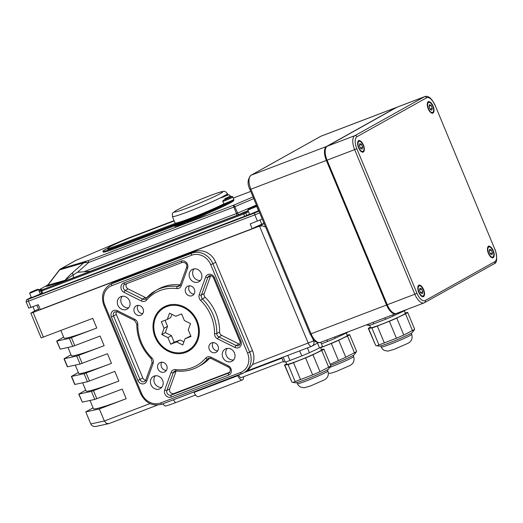 <?xml version="1.0" encoding="UTF-8"?>
<svg xmlns="http://www.w3.org/2000/svg" width="523" height="523" viewBox="0 0 523 523"><rect width="100%" height="100%" fill="white"/><g stroke="black" fill="none" stroke-linecap="round" stroke-linejoin="round"><path stroke-width="0.78" d="M116.381 311.584A3.484 3.099 -119.2 0 0 116.354 314.46L142.799 377.992A3.484 3.099 -119.2 0 0 145.701 380.267M136.68 305.641A5.23 4.648 60.8 0 1 142.903 308.492A5.23 4.648 60.8 0 1 141.236 315.029A5.23 4.648 60.8 0 1 134.627 312.728A5.23 4.648 60.8 0 1 136.137 305.896A5.23 4.648 60.8 0 1 136.68 305.641M225.956 348.717A6.976 6.198 60.8 0 1 234.252 352.522A6.976 6.198 60.8 0 1 232.035 361.23A6.976 6.198 60.8 0 1 223.223 358.17A6.976 6.198 60.8 0 1 225.23 349.057A6.976 6.198 60.8 0 1 225.956 348.717M211.638 342.879A5.23 4.648 60.8 0 1 217.856 345.729A5.23 4.648 60.8 0 1 216.195 352.26A5.23 4.648 60.8 0 1 209.586 349.965A5.23 4.648 60.8 0 1 211.089 343.134A5.23 4.648 60.8 0 1 211.638 342.879M187.992 286.074A5.23 4.648 60.8 0 1 194.216 288.931A5.23 4.648 60.8 0 1 192.549 295.462A5.23 4.648 60.8 0 1 185.94 293.168A5.23 4.648 60.8 0 1 187.45 286.329A5.23 4.648 60.8 0 1 187.992 286.074M166.471 305.785A25.274 22.469 60.8 0 1 196.537 319.566A25.274 22.469 60.8 0 1 188.496 351.142A25.274 22.469 60.8 0 1 156.547 340.042A25.274 22.469 60.8 0 1 163.836 307.014A25.274 22.469 60.8 0 1 166.471 305.785M192.856 269.195A6.976 6.198 60.8 0 1 201.152 272.999A6.976 6.198 60.8 0 1 198.936 281.707A6.976 6.198 60.8 0 1 190.117 278.648A6.976 6.198 60.8 0 1 192.131 269.535A6.976 6.198 60.8 0 1 192.856 269.195M154.122 376.109A6.976 6.198 60.8 0 1 162.418 379.914A6.976 6.198 60.8 0 1 160.201 388.622A6.976 6.198 60.8 0 1 151.389 385.562A6.976 6.198 60.8 0 1 153.396 376.449A6.976 6.198 60.8 0 1 154.122 376.109M160.326 362.446A5.23 4.648 60.8 0 1 166.543 365.296A5.23 4.648 60.8 0 1 164.882 371.827A5.23 4.648 60.8 0 1 158.273 369.532A5.23 4.648 60.8 0 1 159.783 362.7A5.23 4.648 60.8 0 1 160.326 362.446M121.022 296.587A6.976 6.198 60.8 0 1 129.318 300.392A6.976 6.198 60.8 0 1 127.096 309.1A6.976 6.198 60.8 0 1 118.283 306.04A6.976 6.198 60.8 0 1 120.297 296.927A6.976 6.198 60.8 0 1 121.022 296.587M209.815 358.052A43.579 38.748 60.8 0 1 200.904 365.178L198.119 366.734A43.579 38.748 -119.2 0 0 207.585 358.968A1.746 0.758 -139.4 0 1 205.657 358.15A41.84 37.198 60.8 0 1 175.636 369.598A5.23 4.648 -119.2 0 0 171.073 372.428L164.706 390.001A5.23 4.648 -119.2 0 0 165.948 395.61A5.23 4.648 -119.2 0 0 171.211 397.055L228.597 375.168A5.23 4.648 -119.2 0 0 231.382 370.663A5.23 4.648 -119.2 0 0 228.257 365.767L211.004 357.202A5.23 4.648 -119.2 0 0 205.657 358.15M210.71 275.614A3.484 3.099 -119.2 0 0 210.592 275.896L204.225 293.468A3.484 3.099 -119.2 0 0 205.186 297.339A43.579 38.748 60.8 0 1 219.595 331.955A3.484 3.099 -119.2 0 0 221.68 335.4L238.933 343.964A3.484 3.099 -119.2 0 0 240.037 344.291M126.612 283.629A3.484 3.099 -119.2 0 0 128.109 288.918L145.361 297.482A3.484 3.099 -119.2 0 0 146.623 297.822M181.259 285.735L187.62 268.162A5.23 4.648 -119.2 0 0 186.378 262.546A5.23 4.648 -119.2 0 0 181.121 261.108L123.729 282.989A5.23 4.648 -119.2 0 0 120.944 287.5A5.23 4.648 -119.2 0 0 124.075 292.39L141.321 300.96A5.23 4.648 -119.2 0 0 146.669 300.012A41.84 37.198 60.8 0 1 176.696 288.565A5.23 4.648 -119.2 0 0 181.259 285.735A1.746 0.634 -160.1 0 1 180.311 284.747L179.154 286.153A3.484 3.099 60.8 0 1 177.408 286.486A43.579 38.748 -119.2 0 0 155.606 290.644L158.391 289.088A43.579 38.748 60.8 0 1 180.2 284.93A3.484 3.099 -119.2 0 0 180.239 284.93M111.844 285.656A1.746 0.791 -110.9 0 1 111.87 283.662A17.436 15.5 -119.2 0 0 110.059 284.512L112.844 282.956A17.436 15.5 60.8 0 1 114.661 282.106L194.478 251.668A17.436 15.5 60.8 0 1 215.679 262.2L252.459 350.56A17.436 15.5 60.8 0 1 252.563 364.485L247.745 370.585L243.666 372.866A17.436 15.5 -119.2 0 0 249.674 352.116L247.529 353.058A15.69 13.951 60.8 0 1 240.482 372.5L160.666 402.939A15.69 13.951 60.8 0 1 141.583 393.459L104.803 305.099A15.69 13.951 60.8 0 1 111.844 285.656L191.666 255.224A15.69 13.951 60.8 0 1 210.749 264.697L247.529 353.058M434.986 104.979L495.013 249.687L434.986 104.979C431.606 98.252 428.226 95.454 424.846 96.578L397.271 107.097A12.206 5.537 69.1 0 0 396.937 107.254A12.206 5.537 69.1 0 0 396.545 107.372A12.206 5.537 69.1 0 0 396.212 107.529L326.542 146.46A12.206 5.537 69.1 0 0 326.345 160.43L386.536 305.02A12.206 5.537 69.1 0 0 395.761 313.695A12.206 5.537 69.1 0 0 396.094 313.539L396.114 313.532M424.846 96.578A12.206 5.537 69.1 0 0 424.513 96.735L396.937 107.254L327.267 146.185A12.206 5.537 69.1 0 0 327.071 160.156L387.262 304.746A12.206 5.537 69.1 0 0 396.486 313.421L424.061 302.909A12.206 5.537 69.1 0 0 424.395 302.752A1.746 1.549 -119.2 0 0 425.179 300.588A10.46 4.746 -110.9 0 1 416.981 293.285L356.797 148.695A10.46 4.746 -110.9 0 1 356.967 136.719A1.746 1.549 -119.2 0 0 354.842 135.666A12.206 5.537 69.1 0 0 354.646 149.637L356.797 148.695M358.634 140.739A6.099 2.772 -110.9 0 1 358.804 140.661A6.099 2.772 -110.9 0 1 363.563 145.374A6.099 2.772 -110.9 0 1 363.152 152.062A6.099 2.772 -110.9 0 1 358.464 147.538A6.099 2.772 -110.9 0 1 358.634 140.739M428.304 101.808A6.099 2.772 -110.9 0 1 428.474 101.73A6.099 2.772 -110.9 0 1 433.234 106.444A6.099 2.772 -110.9 0 1 432.822 113.131A6.099 2.772 -110.9 0 1 428.128 108.607A6.099 2.772 -110.9 0 1 428.304 101.808M488.489 246.398A6.099 2.772 -110.9 0 1 488.659 246.32A6.099 2.772 -110.9 0 1 493.418 251.033A6.099 2.772 -110.9 0 1 493.006 257.721A6.099 2.772 -110.9 0 1 488.319 253.197A6.099 2.772 -110.9 0 1 488.489 246.398M418.825 285.329A6.099 2.772 -110.9 0 1 418.988 285.251A6.099 2.772 -110.9 0 1 423.754 289.964A6.099 2.772 -110.9 0 1 423.336 296.652A6.099 2.772 -110.9 0 1 418.648 292.128A6.099 2.772 -110.9 0 1 418.825 285.329M176.173 370.944A3.484 3.099 -119.2 0 0 176.055 371.225L169.687 388.798A3.484 3.099 -119.2 0 0 170.518 392.538A3.484 3.099 -119.2 0 0 174.022 393.499L229.839 372.219M47.528 285.355L59.452 269.881A3.484 0.484 -142.4 0 1 59.655 269.861L47.737 285.336A3.484 3.066 -106.3 0 1 46.514 286.401L63.937 281.302A3.484 3.066 73.7 0 0 65.159 280.236L47.528 285.355L46.874 286.003A3.484 3.099 -119.2 0 1 46.841 286.022M46.998 285.904L46.521 286.173A3.484 3.099 -119.2 0 0 46.815 286.035M63.937 281.302L72.632 278.105A3.484 1.844 69.5 0 0 73.213 274.85L65.159 280.236C66.29 278.563 68.761 276.039 72.573 272.666A3.484 1.569 48.7 0 0 73.213 274.85L77.476 272.306L90.387 271.228L236.488 215.515L248.079 210.612M72.573 272.666L83.785 262.801L85.602 262.539A1.746 1.111 -109.8 0 1 86.138 261.408L83.785 262.801L59.655 269.861A3.484 3.066 -106.3 0 1 60.877 268.796L76.293 260.186A3.484 0.471 -113.1 0 0 76.266 260.186A3.484 0.471 -113.1 0 0 76.247 260.199A3.484 3.484 0 0 0 75.927 260.356A3.484 3.099 -119.2 0 1 76.293 260.186L126.821 238.671A1.746 0.431 -111.7 0 1 126.847 238.658L129.711 237.547A1.746 0.791 -110.9 0 1 129.763 237.527M85.602 262.539L88.688 262.441A1.746 0.791 -110.9 0 1 88.714 260.447L60.877 268.796A3.484 3.099 60.8 0 0 60.518 268.966L75.927 260.356M174.237 220.941L133.47 236.488A19.697 1.164 -22.6 0 0 107.405 248.458A19.697 1.164 -22.6 0 0 117.721 245.287L176.114 223.027A29.785 1.759 157.4 0 1 175.087 222.981L172.407 216.555A29.785 1.759 -22.6 0 0 194.778 209.102A29.785 1.759 -22.6 0 0 225.243 195.341M176.114 223.027A29.785 1.759 -22.6 0 0 196.968 215.724A29.785 1.759 -22.6 0 0 223.864 203.918L222.857 201.505L223.027 200.453A29.785 1.759 157.4 0 0 223.576 200.172L230.865 196.857L230.506 196.001L228.688 194.706L221.216 197.818M188.032 222.19L187.659 222.327M187.371 221.647L187.463 222.589L184.737 223.622L184.403 222.824L189.215 220.614L184.403 222.824M184.802 223.426L181.435 224.883L181.102 224.079L185.292 222.131L181.102 224.079M181.847 224.544L177.997 226.008M205.036 213.868L205.369 214.672L199.806 217.195L199.472 216.391L205.036 213.868L199.851 215.953A36.819 2.177 157.4 0 1 176.63 224.727L174.604 225.701A39.82 2.354 -22.6 0 0 199.596 216.247L199.472 216.391M199.773 217.117A39.82 2.354 157.4 0 1 193.203 219.752M177.395 225.668A39.82 2.354 157.4 0 1 174.937 226.498L174.604 225.701M192.967 219.183L193.301 219.987L191.215 221.157L188.097 222.347L187.764 221.543L192.967 219.183L187.764 221.543M233.526 199.681L233.833 200.407A33.126 1.955 157.4 0 1 205.264 214.417M174.656 225.812L116.302 248.065A24.927 1.471 157.4 0 1 103.247 252.079L102.913 251.275A24.927 1.471 -22.6 0 0 115.962 247.261L174.793 224.831A33.126 1.955 -22.6 0 0 208.762 211.992A33.126 1.955 -22.6 0 0 233.5 199.701M129.665 237.566A1.746 0.791 -110.9 0 1 129.711 237.547L174.1 220.614L126.847 238.658M126.291 238.9L76.266 260.186M253.06 196.91L233.866 205.101L234.814 206.703L253.766 198.609M223.864 203.918A7.087 0.418 -22.6 0 0 230.591 201.139A7.087 0.418 -22.6 0 0 233.918 199.355L232.343 196.432L230.787 196.668A6.211 0.366 157.4 0 1 230.179 197.426A6.211 0.366 157.4 0 1 223.027 200.453M249.543 214.136A10.46 0.615 -22.6 0 0 246.751 215.483L42.781 293.364L41.866 293.645L40.866 291.233L41.781 290.951A0.869 0.399 -110.9 0 1 41.794 289.958L41.376 290.062A11.329 0.667 -22.6 0 0 38.813 290.396M41.696 293.233A10.46 0.615 -22.6 0 0 40.179 293.684M26.15 301.895L28.432 301.189A1.746 0.791 -110.9 0 1 28.458 299.195L27.327 299.444A1.746 1.549 -119.2 0 0 27.144 299.529C26.595 299.274 26.261 300.065 26.15 301.895L28.758 308.158L38.297 304.693L40.304 309.511L252.191 228.714L250.184 223.896L262.271 219.052M149.996 403.593L104.365 420.995L106.176 423.199L108.64 423.682L95.957 426.441C93.539 426.801 91.813 425.97 90.786 423.95L85.765 411.902L93.068 407.822M108.64 423.682L109.281 423.467M43.416 337.198L33.112 312.44L30.831 313.14L41.134 337.897L92.761 318.376L96.775 328.019L69.376 338.374L56.667 341.101L60.237 349.122L72.717 346.409L100.115 336.054L104.129 345.69L76.731 356.052L64.028 358.771L67.369 366.806L80.071 364.08L107.477 353.725L111.484 363.361L84.085 373.723L71.383 376.442L74.724 384.477L87.433 381.751L114.831 371.395L118.845 381.032L91.44 391.394L78.738 394.113L85.713 390.145M71.383 376.442L78.358 372.474M64.028 358.771L70.997 354.803M56.667 341.101L63.643 337.132M35.734 310.329L30.831 313.14M90.786 423.95L104.365 420.995L99.35 408.947L85.765 411.902M33.112 312.44L259.513 226.106L308.276 343.238A4.361 1.981 69.1 0 0 311.564 346.337L311.564 346.337A4.361 1.981 69.1 0 0 311.688 346.285A4.361 3.877 -119.2 0 0 312.139 346.069L312.139 346.069A4.361 3.877 -119.2 0 0 313.643 340.885L252.563 364.485M78.738 394.113L82.307 402.141L94.787 399.428L122.186 389.066L126.2 398.709L99.35 408.947M60.897 330.529L64.002 337.989A65.368 3.857 -22.6 0 0 96.775 328.019M67.938 347.449L71.357 355.66A65.368 3.857 -22.6 0 0 104.129 345.69M75.292 365.119L78.712 373.33A65.368 3.857 -22.6 0 0 111.484 363.361M265.612 227.06L262.461 225.897L259.513 226.106L264.135 223.524M187.463 222.589L187.129 221.785M184.704 222.452L182.697 223.295L184.704 222.452M182.795 224.23L182.462 223.426M182.017 224.661L181.677 223.857M180.906 223.968L178.265 224.975L181.2 223.785M178.742 224.949L178.317 225.099M180.187 224.387L177.375 225.459L180.187 224.387L180.52 225.191M177.663 225.204L177.709 226.263M181.546 223.831L181.795 223.484M190.562 221.406L190.228 220.601M190.437 221.131L190.104 220.327M188.64 222.138L188.3 221.334M191.215 221.157L190.875 220.353M165.033 320.292L167.55 326.345L164.065 328.294L161.326 321.71L167.275 319.435L169.544 313.172L175.689 316.232L181.644 313.957L184.384 320.547L190.529 323.6L188.26 329.863L191.006 336.452L185.057 338.721L182.782 344.984L176.637 341.931L170.688 344.199L167.942 337.61L161.797 334.557L164.065 328.294M167.55 326.345L165.281 332.608L161.797 334.557M165.281 332.608L171.426 335.668L167.942 337.61M171.426 335.668L174.172 342.251L170.688 344.199M174.172 342.251L180.121 339.983L176.637 341.931M180.121 339.983L183.913 341.865M190.784 335.916L185.057 338.721M171.897 314.343L170.76 317.494L167.275 319.435M185.528 351.574A24.404 21.698 -119.2 0 0 188.071 350.384A24.404 21.698 -119.2 0 0 195.105 318.494A24.404 21.698 -119.2 0 0 164.261 307.772A24.404 21.698 -119.2 0 0 156.495 338.263A24.404 21.698 -119.2 0 0 185.528 351.574M164.261 307.772L167.746 305.831A24.404 21.698 60.8 0 1 169.812 304.831M193.49 347.2A24.404 21.698 60.8 0 1 191.555 348.436L188.071 350.384M138.124 305.367A5.23 4.648 -119.2 0 0 138.111 310.786A5.23 4.648 -119.2 0 0 142.733 313.61M227.152 348.41A6.976 6.198 -119.2 0 0 226.707 356.222A6.976 6.198 -119.2 0 0 233.598 359.935M213.077 342.598A5.23 4.648 -119.2 0 0 213.064 348.017A5.23 4.648 -119.2 0 0 217.686 350.848M189.437 285.8A5.23 4.648 -119.2 0 0 189.424 291.219A5.23 4.648 -119.2 0 0 194.046 294.044M165.628 306.125A25.274 22.469 -119.2 0 0 162.326 309.015M185.998 351.384A25.274 22.469 -119.2 0 0 190.189 350.083M194.053 268.887A6.976 6.198 -119.2 0 0 193.602 276.7A6.976 6.198 -119.2 0 0 200.492 280.413M155.318 375.802A6.976 6.198 -119.2 0 0 154.867 383.614A6.976 6.198 -119.2 0 0 161.757 387.327M161.77 362.164A5.23 4.648 -119.2 0 0 161.757 367.584A5.23 4.648 -119.2 0 0 166.379 370.415M122.219 296.28A6.976 6.198 -119.2 0 0 121.767 304.092A6.976 6.198 -119.2 0 0 128.658 307.805M228.224 202.172A27.896 1.647 157.4 0 1 204.839 213.319A27.896 1.647 157.4 0 1 178.598 223.007L178.376 222.471M178.598 223.007L118.054 246.091A19.697 1.164 157.4 0 1 107.738 249.262L107.405 248.458M175.061 225.478L174.793 224.831M107.398 248.425A24.927 1.471 -22.6 0 0 102.913 251.275M252.191 228.714A13.075 0.771 157.4 0 1 264.056 223.321M32.969 306.72L34.642 310.74A13.075 0.771 157.4 0 1 38.656 309.296M90.008 400.468L93.427 408.679A65.368 3.857 -22.6 0 0 126.2 398.703M82.654 382.79L86.066 391.001A65.368 3.857 -22.6 0 0 118.845 381.032M38.506 289.664L40.31 293.998L31.465 297.685L29.654 293.344L38.506 289.664C37.787 289.134 39.493 288.402 30.288 292.39L29.654 293.344M34.034 291.115L31.798 291.814L35.812 290.134L34.034 291.115M256.708 206.408L258.519 210.749L249.667 214.43L247.863 210.096L256.708 206.408C255.995 205.885 257.702 205.147 248.49 209.141L247.863 210.096M252.236 207.866L250.001 208.566L254.015 206.879L252.236 207.866M224.027 195.733A9.074 2.523 63.2 0 0 223.772 196.367L224.812 195.948A9.074 1.294 -107.1 0 1 224.91 195.38L225.276 195.21A9.074 8.63 39.7 0 1 227.113 194.883L227.309 194.733A9.074 8.969 -101.6 0 0 225.446 195.079L225.217 195.223M330.771 366.054L328.555 369.042A17.972 1.059 157.4 0 1 328.058 369.454A17.972 1.059 157.4 0 1 310.904 377.423A17.972 1.059 157.4 0 1 295.541 382.784L293.011 382.424L312.636 374.886L320.011 371.69L330.719 366.126M321.377 349.514L323.652 349.148A8.283 0.49 157.4 0 1 323.92 349.161A8.283 0.49 157.4 0 1 321.71 350.462L312.944 354.712A8.283 0.49 157.4 0 1 305.569 357.909L293.521 362.681A8.283 0.49 157.4 0 1 288.081 364.564L284.793 365.093L291.867 382.078L293.011 382.424M291.867 382.078L284.525 365.08A8.283 0.49 157.4 0 1 286.689 363.805M320.527 347.475L321.54 349.913A18.756 1.105 157.4 0 1 319.841 351.168A18.756 1.105 157.4 0 1 300.588 359.798A18.756 1.105 157.4 0 1 286.905 364.328L285.898 361.909M320.802 342.277L322.475 346.298A8.283 0.49 157.4 0 1 319.514 347.958L309.381 352.705A8.283 0.49 157.4 0 1 301.804 355.915L289.925 360.504A8.283 0.49 157.4 0 1 285.238 362.027L283.499 361.87A8.283 0.49 157.4 0 1 283.433 361.838L281.72 357.719M237.684 375.311L237.841 375.697L194.079 392.381A5.982 2.713 69.1 0 0 198.596 396.637L242.365 379.946A5.982 2.713 -110.9 0 1 237.841 375.697M193.915 392.002L194.079 392.381M243.594 376.704A5.982 2.713 -110.9 0 1 242.587 379.835L242.528 379.868A5.982 2.713 -110.9 0 1 242.365 379.946M283.316 361.556L240.619 377.841L238.436 375.024M281.904 358.17L244.333 372.494M195.582 395.009L175.519 402.664A19.966 1.177 157.4 0 1 165.046 405.926L162.496 403.978M356.529 351.613L354.313 354.594A17.972 1.059 157.4 0 1 353.81 355.006A17.972 1.059 157.4 0 1 330.66 365.355M347.128 335.066L349.41 334.7A8.283 0.49 157.4 0 1 349.678 334.713A8.283 0.49 157.4 0 1 347.468 336.014L338.701 340.264L345.768 357.242L356.477 351.678M345.768 357.242L330.216 364.283M338.701 340.264A8.283 0.49 157.4 0 1 331.327 343.461L320.619 347.703M346.278 333.027L347.298 335.465A18.756 1.105 157.4 0 1 345.598 336.72A18.756 1.105 157.4 0 1 320.573 347.579M348.22 331.824L348.226 331.85A8.283 0.49 157.4 0 1 345.272 333.511L335.132 338.257A8.283 0.49 157.4 0 1 327.561 341.467L321.442 343.833M414.562 329.405L412.346 332.393A17.972 1.059 157.4 0 1 411.849 332.805A17.972 1.059 157.4 0 1 394.695 340.774A17.972 1.059 157.4 0 1 379.332 346.134L376.802 345.768L396.427 338.237L403.808 335.04L414.51 329.477M405.168 312.865L407.443 312.493A8.283 0.49 157.4 0 1 407.711 312.512A8.283 0.49 157.4 0 1 405.502 313.813L396.735 318.056A8.283 0.49 157.4 0 1 389.36 321.253L377.312 326.032A8.283 0.49 157.4 0 1 371.873 327.914L368.584 328.444L375.658 345.422L376.802 345.768M375.658 345.422L368.316 328.431A8.283 0.49 157.4 0 1 370.48 327.15M404.318 310.819L405.332 313.264A18.756 1.105 157.4 0 1 403.632 314.513A18.756 1.105 157.4 0 1 384.379 323.149A18.756 1.105 157.4 0 1 370.696 327.679L369.689 325.26M406.253 309.694A8.283 0.49 157.4 0 1 403.305 311.303L393.172 316.049A8.283 0.49 157.4 0 1 385.595 319.265L373.716 323.855A8.283 0.49 157.4 0 1 369.035 325.378L367.29 325.214A8.283 0.49 157.4 0 1 367.224 325.188L367.009 324.659M420.682 292.906L419.538 290.115L420.015 288.16L421.643 288.997L422.793 291.782L422.309 293.736L420.682 292.906M420.57 292.632L422.793 291.782M419.623 289.768L421.643 288.997M360.497 148.316L359.347 145.525L359.831 143.57L361.458 144.407L362.602 147.192L362.125 149.147L360.497 148.316M360.38 148.042L362.602 147.192M359.438 145.178L361.458 144.407M430.161 109.385L429.017 106.594L429.501 104.639L431.129 105.476L432.273 108.261L431.789 110.222L430.161 109.385M430.05 109.111L432.273 108.261M429.102 106.247L431.129 105.476M490.352 253.975L489.201 251.184L489.685 249.229L491.313 250.066L492.463 252.851L491.98 254.812L490.352 253.975M490.241 253.701L492.463 252.851M489.293 250.837L491.313 250.066M142.799 377.992L137.869 380.489A5.23 4.648 -119.2 0 0 142.406 383.921A5.23 4.648 -119.2 0 0 146.715 381.064A1.746 0.634 -160.1 0 1 145.773 380.084L144.616 381.483A3.484 3.099 60.8 0 1 140.014 379.548L113.569 316.016A3.484 3.099 60.8 0 1 114.772 311.865L117.355 311.891L134.607 320.462L136.771 324.038C136.863 337.335 141.648 348.834 151.121 358.536L152.141 362.504L145.773 380.084M146.715 381.064L153.082 363.492A1.746 0.634 -160.1 0 1 152.141 362.504M153.082 363.492A5.23 4.648 -119.2 0 0 151.65 357.68L151.121 358.536M151.65 357.68A41.84 37.198 60.8 0 1 137.817 324.45A1.746 0.431 -179.3 0 1 136.771 324.038M137.817 324.45A5.23 4.648 -119.2 0 0 134.686 319.285A1.746 0.484 116.4 0 0 134.607 320.462M134.686 319.285L117.433 310.721A1.746 0.484 116.4 0 0 117.355 311.891M117.433 310.721A5.23 4.648 -119.2 0 0 112.255 311.486A5.23 4.648 -119.2 0 0 111.419 316.958L116.354 314.46M111.419 316.958L137.869 380.489M214.463 277.667A5.23 4.648 -119.2 0 0 209.919 274.242A5.23 4.648 -119.2 0 0 205.611 277.092L199.243 294.671A5.23 4.648 -119.2 0 0 200.675 300.477A41.84 37.198 60.8 0 1 214.515 333.713A5.23 4.648 -119.2 0 0 217.646 338.871L234.892 347.442A5.23 4.648 -119.2 0 0 240.077 346.677A5.23 4.648 -119.2 0 0 240.907 341.199L214.463 277.667L213.547 277.948C212.325 275.837 210.841 275.15 209.102 275.896A3.484 3.099 60.8 0 0 207.808 277.452L210.592 275.896M175.636 369.598A1.746 0.667 96.9 0 0 176.127 370.938C184.037 371.846 191.372 370.441 198.119 366.734A43.579 38.748 -119.2 0 1 176.31 370.899M209.207 358.059L207.585 358.968A3.484 3.099 60.8 0 1 208.344 358.347L210.926 358.373A1.746 0.484 -63.6 0 1 211.004 357.202M210.926 358.373L228.172 366.943A1.746 0.484 -63.6 0 1 228.257 365.767M228.172 366.943C230.708 368.499 230.983 370.519 228.989 373.004A3.484 3.099 60.8 0 1 228.629 373.174A1.746 0.791 69.1 0 0 228.597 375.168M229.303 372.794L171.237 395.061A1.746 0.791 69.1 0 0 171.211 397.055M174.022 393.499L171.237 395.061A3.484 3.099 60.8 0 1 167.733 394.1A3.484 3.099 60.8 0 1 166.902 390.354A1.746 0.634 -160.1 0 1 164.706 390.001M169.687 388.798L166.902 390.354L173.27 372.781A1.746 0.634 -160.1 0 1 171.073 372.428M176.055 371.225L173.27 372.781A3.484 3.099 60.8 0 1 174.564 371.225L176.127 370.938M205.611 277.092A1.746 0.634 19.9 0 0 207.808 277.452L201.44 295.024A1.746 0.634 19.9 0 1 199.243 294.671M200.675 300.477L202.394 298.894A3.484 3.099 60.8 0 1 201.44 295.024L204.225 293.468M214.515 333.713A1.746 0.431 0.7 0 0 216.803 333.517A43.579 38.748 -119.2 0 0 202.394 298.894L205.186 297.339M217.646 338.871A1.746 0.484 -63.6 0 1 218.895 336.956A3.484 3.099 60.8 0 1 216.803 333.517L219.595 331.955M234.892 347.442A1.746 0.484 -63.6 0 1 236.141 345.526L218.895 336.956L221.68 335.4M240.907 341.199L239.998 341.48L240.234 343.657L238.952 345.513A3.484 3.099 60.8 0 1 236.141 345.526L238.933 343.964M180.2 284.93L177.408 286.486A1.746 0.667 96.9 0 0 176.696 288.565M187.62 268.162A1.746 0.634 -160.1 0 1 186.678 267.175L180.311 284.747M181.121 261.108A1.746 0.791 69.1 0 0 182.435 262.343A1.746 0.791 69.1 0 0 182.488 262.324M123.729 282.989A1.746 0.791 69.1 0 0 125.049 284.231A1.746 0.791 69.1 0 0 125.095 284.205L182.39 262.356M124.075 292.39A1.746 0.484 -63.6 0 1 125.324 290.474A3.484 3.099 60.8 0 1 123.251 287.434A3.484 3.099 60.8 0 1 124.729 284.375A3.484 3.099 60.8 0 1 125.01 284.237M141.321 300.96A1.746 0.484 -63.6 0 1 142.576 299.045L125.324 290.474L128.109 288.918M146.669 300.012A1.746 0.758 -139.4 0 1 146.041 298.489A1.746 0.758 -139.4 0 1 146.139 298.411A43.579 38.748 -119.2 0 1 155.606 290.644L145.381 299.032A3.484 3.099 60.8 0 1 142.576 299.045L145.361 297.482M145.995 298.568A3.484 3.099 60.8 0 1 145.381 299.032M110.059 284.512C102.887 289.415 100.834 296.371 103.887 305.38L104.803 305.099M103.887 305.38L140.667 393.741L141.583 393.459M241.75 373.755L162.025 404.155A1.746 0.791 -110.9 0 1 161.98 404.174A1.746 0.791 -110.9 0 1 160.666 402.939M140.667 393.741C145.538 403.128 152.638 406.606 161.98 404.174L243.666 372.866A17.436 15.5 -119.2 0 1 241.848 373.716A1.746 0.791 -110.9 0 1 241.803 373.742A1.746 0.791 -110.9 0 1 240.482 372.5M252.459 350.56L249.674 352.116L212.894 263.755L210.749 264.697M215.679 262.2L212.894 263.755A17.436 15.5 -119.2 0 0 191.693 253.224A1.746 0.791 69.1 0 0 191.666 255.224M194.478 251.668L191.693 253.224L111.87 283.662L114.661 282.106M326.542 146.46L251.079 175.238A1.746 1.549 -119.2 0 0 250.896 175.323C247.49 179.35 247.183 184.076 249.968 189.489L250.883 189.208A12.206 5.537 -110.9 0 1 251.079 175.238L320.743 136.307A12.206 5.537 -110.9 0 1 321.076 136.15L396.545 107.372M249.968 189.489L310.159 334.079L311.067 333.798L250.883 189.208L326.345 160.43M310.159 334.079C313.14 338.636 313.303 342.898 320.292 342.473A12.206 5.537 -110.9 0 1 311.067 333.798L386.536 305.02M321.076 136.15L320.566 136.392A1.746 1.549 60.8 0 1 320.743 136.307L396.212 107.529M327.071 160.156L354.646 149.637L414.837 294.227L416.981 293.285M387.262 304.746L414.837 294.227A12.206 5.537 69.1 0 0 424.061 302.909L494.242 263.736A1.746 1.549 -119.2 0 0 494.843 261.657L425.179 300.588M494.065 263.821A1.746 1.549 -119.2 0 0 494.242 263.736C497.118 262.879 497.425 258.159 495.17 249.569M495.013 249.687A10.46 4.746 -110.9 0 1 494.843 261.657M327.267 146.185L354.842 135.666L424.513 96.735A1.746 1.549 60.8 0 1 426.631 97.788A10.46 4.746 -110.9 0 1 434.822 105.097M356.967 136.719L426.631 97.788M72.632 278.105L90.387 271.228M77.476 272.306L88.688 262.441L233.84 207.095L236.514 213.521L84.667 271.424M256.44 205.036L236.514 213.521A1.746 0.791 -110.9 0 1 236.488 215.515M47.894 284.885L38.663 290.043L47.887 284.898M248.183 210.867A11.329 0.667 -22.6 0 0 244.744 212.515L41.794 289.958M176.676 210.239A26.294 1.556 157.4 0 1 218.614 192.634A26.294 1.556 157.4 0 1 200.414 202.806A26.294 1.556 157.4 0 1 176.676 210.239M225.916 194.942A29.785 1.759 -22.6 0 0 227.4 193.66C225.838 191.536 224.334 190.81 222.883 191.496C220.732 191.608 212.482 194.569 198.125 200.394C188.319 204.486 181.05 207.827 176.31 210.409C171.184 214.227 172.59 211.965 172.407 216.555M238.436 214.724L234.814 206.703L233.84 207.095A1.746 0.791 -110.9 0 1 233.866 205.101L88.714 260.447M233.363 198.021L250.759 191.392L233.363 198.021M222.857 201.505A7.087 0.418 -22.6 0 0 229.59 198.727A7.087 0.418 -22.6 0 0 232.912 196.949M40.938 291.167L41.239 290.128A0.869 0.824 57.6 0 1 41.376 290.062M39.179 291.272A10.46 0.615 157.4 0 1 40.807 290.795M42.781 293.364L41.781 290.951L243.718 213.953A0.869 0.399 -110.9 0 1 243.731 212.953M244.718 216.359L243.718 213.953L245.751 213.07A0.869 0.713 -117.4 0 0 244.744 212.515M246.751 215.483L245.751 213.07A10.46 0.615 157.4 0 1 248.536 211.723M314.31 340.512L313.643 340.885L312.728 338.682M27.327 299.444L31.275 297.234L27.144 299.529M258.918 210.985L258.081 211.449A1.746 1.549 60.8 0 1 259.107 211.449M258.081 211.449L254.864 212.868A1.746 0.791 69.1 0 0 254.832 214.861L259.663 212.783M254.864 212.868L28.458 299.195M31.04 307.459L28.432 301.189L254.832 214.861L257.44 221.124M74.769 345.716L71.429 337.681M82.131 363.387L78.783 355.352M89.485 381.058L86.138 373.03M96.84 398.735L93.499 390.701M69.376 338.374L72.717 346.409M76.731 356.052L80.071 364.08M84.085 373.723L87.433 381.751M91.44 391.394L94.787 399.428M82.307 402.141L78.966 394.107M74.952 384.47L71.605 376.436M67.598 366.793L64.251 358.765M60.237 349.122L56.896 341.088M183.285 224.04L182.952 223.236M178.827 225.884L178.493 225.08M118.054 246.091L117.721 245.287M116.302 248.065L115.962 247.261M30.341 292.37L37.421 289.677L30.341 292.37M248.543 209.115L255.623 206.422L248.543 209.115M224.772 198.714L230.506 196.001M326.404 372.095A16.527 0.974 157.4 0 1 309.439 379.705A16.527 0.974 157.4 0 1 297.384 383.692L298.581 385.595L300.535 387.085L304.085 387.798L310.584 385.922L324.116 379.979C327.758 378.122 329.019 375.128 327.901 370.99A16.527 0.974 157.4 0 1 326.404 372.095M288.081 364.564L295.149 381.542M293.521 362.681L300.588 379.665M305.569 357.909L312.636 374.886M312.944 354.712L320.011 371.69M321.71 350.462L328.777 367.44M317.487 343.081L319.514 347.958M281.766 357.699L283.499 361.87M283.211 357.15L285.238 362.027M287.8 355.398L289.925 360.504M299.699 350.868L301.804 355.915M307.393 347.932L309.381 352.705M175.519 402.664L173.335 399.847M353.182 355.405L353.659 356.542A16.527 0.974 157.4 0 1 352.156 357.647A16.527 0.974 157.4 0 1 329.83 367.323M331.327 343.461L338.394 360.439M347.468 336.014L354.535 352.999M345.069 333.027L345.272 333.511M326.927 339.943L327.561 341.467M334.615 337.015L335.132 338.257M410.195 335.446A16.527 0.974 157.4 0 1 393.231 343.055A16.527 0.974 157.4 0 1 381.175 347.043L382.372 348.946L384.327 350.436L387.876 351.149L394.375 349.266L407.907 343.33C411.549 341.473 412.81 338.479 411.693 334.341A16.527 0.974 157.4 0 1 410.195 335.446M371.873 327.914L378.94 344.892M377.312 326.032L384.379 343.01M389.36 321.253L396.427 338.237M396.735 318.056L403.808 335.04M405.502 313.813L412.569 330.791M403.128 310.884L403.305 311.303M367.054 324.646L367.29 325.214M368.499 324.09L369.035 325.378M373.089 322.345L373.716 323.855M384.987 317.807L385.595 319.265M392.681 314.872L393.172 316.049M419.113 285.957A5.407 2.452 -110.9 0 1 424.075 292.442A5.407 2.452 -110.9 0 1 420.302 294.449A5.407 2.452 -110.9 0 1 419.113 285.957M358.922 141.367A5.407 2.452 -110.9 0 1 363.89 147.852A5.407 2.452 -110.9 0 1 360.118 149.859A5.407 2.452 -110.9 0 1 358.922 141.367M428.592 102.436A5.407 2.452 -110.9 0 1 433.56 108.921A5.407 2.452 -110.9 0 1 429.782 110.928A5.407 2.452 -110.9 0 1 428.592 102.436M488.783 247.026A5.407 2.452 -110.9 0 1 493.745 253.511A5.407 2.452 -110.9 0 1 489.973 255.518A5.407 2.452 -110.9 0 1 488.783 247.026M213.547 277.948L239.998 341.48M124.729 284.375L182.435 262.343C185.855 262.448 187.267 264.056 186.678 267.175M320.566 136.392L250.896 175.323M320.292 342.473L395.761 313.695M60.518 268.966A3.484 3.484 0 0 0 59.452 269.881M227.825 194.687L227.4 193.66M109.065 423.558L157.443 405.109M247.261 370.859L311.564 346.337A4.361 4.361 0 0 0 312.139 346.069L318.2 342.683M177.643 226.256L177.31 225.452M36.95 305.203L39.022 310.185M256.989 226.361L257.244 226.969M260.036 220.072L261.977 224.733M229.937 201.433L230.172 201.996M224.818 195.929L223.785 196.341M228.688 194.706A9.081 9.081 0 0 0 225.197 195.151M296.907 382.555L297.384 383.692M327.424 369.853L327.901 370.99M323.92 349.161L330.876 365.865M353.659 356.542C354.777 360.68 353.515 363.681 349.874 365.538L336.335 371.474L331.131 373.167L328.405 373.298M349.678 334.713L356.627 351.423M380.698 345.899L381.175 347.043M411.215 333.197L411.693 334.341M407.711 312.512L414.667 329.215M422.761 296.874C423.846 295.286 425.094 296.992 423.565 290.147C421.061 285.741 419.341 284.185 418.407 285.473M362.57 152.285C363.662 150.696 364.91 152.402 363.38 145.557C360.877 141.151 359.157 139.595 358.222 140.883M432.24 113.354C433.332 111.765 434.58 113.471 433.044 106.627C430.547 102.22 428.827 100.664 427.892 101.952M492.424 257.944C493.516 256.355 494.765 258.061 493.235 251.217C490.731 246.81 489.012 245.254 488.077 246.542"/></g></svg>
